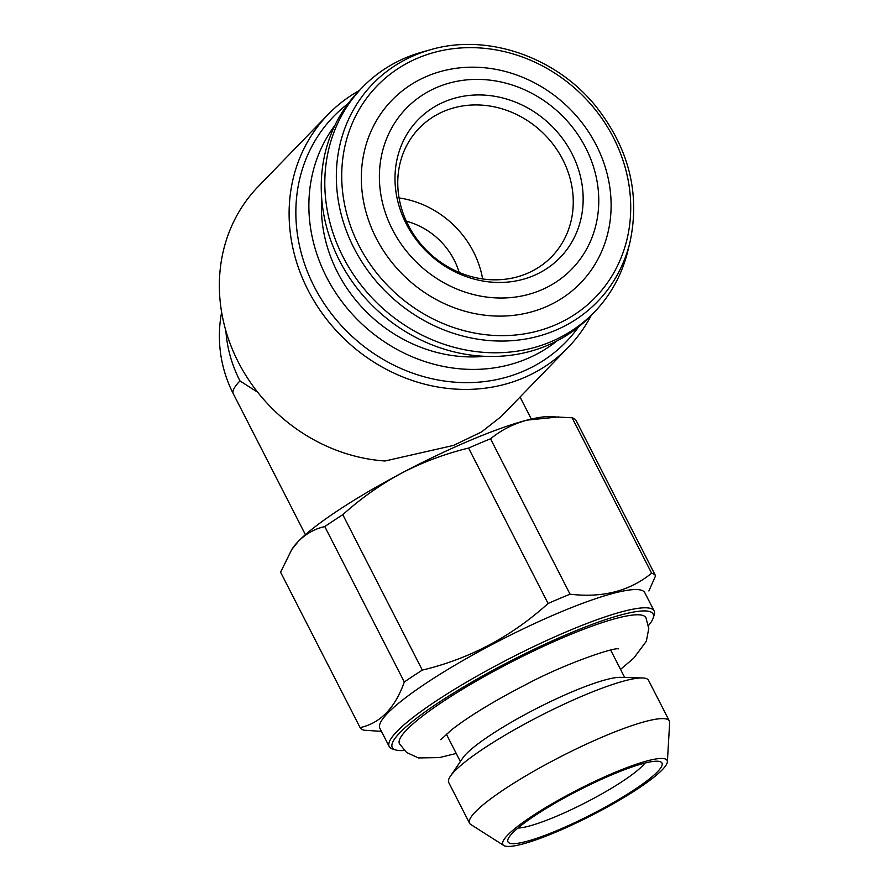 <?xml version="1.0" encoding="UTF-8"?>
<svg xmlns="http://www.w3.org/2000/svg" width="890" height="890" viewBox="0 0 890 890"><rect width="100%" height="100%" fill="white"/><g stroke="black" fill="none" stroke-linecap="round" stroke-linejoin="round"><path stroke-width="1.33" d="M406.341 221.221A69.209 61.989 -135.9 0 1 459.151 272.418M328.065 114.499L258.322 186.444A167.253 149.809 -135.9 0 0 238.286 362.085A167.253 149.809 -135.9 0 0 384.992 460.998L453.466 445.434L481.445 431.995L501.081 416.62L568.243 347.334A167.253 149.809 -135.9 0 1 308.029 290.14A167.253 149.809 -135.9 0 1 328.065 114.499A167.253 149.809 -135.9 0 1 359.338 90.513M257.677 392.223L239.977 380.931A126.892 20.036 152.9 0 0 233.325 393.814L305.415 534.679M572.092 417.788L651.625 573.193A166.107 26.222 152.9 0 1 655.574 575.797L576.053 420.403A166.107 26.222 152.9 0 0 572.092 417.788L549.397 416.631A149.954 23.674 152.9 0 0 527.125 420.102A149.954 23.674 152.9 0 0 401.49 473.191C380.386 484.594 360.828 498.422 342.795 514.698A166.107 26.222 152.9 0 0 324.794 526.591C314.871 528.749 306.104 533.622 298.484 541.198L291.764 549.542L280.572 572.203L360.094 727.608A166.107 26.222 152.9 0 0 364.043 730.212L377.238 731.091M558.898 416.909L527.125 420.102C513.474 423.807 501.281 430.048 490.535 438.792A166.107 26.222 152.9 0 0 468.574 448.082C445.145 453.744 422.783 462.121 401.49 473.191A149.954 23.674 152.9 0 0 298.484 541.198A149.954 23.674 152.9 0 0 292.855 547.906L291.753 549.542M324.794 526.591L404.316 681.985A166.107 26.222 152.9 0 1 422.316 670.103C469.52 658.834 511.439 636.628 548.095 603.476L468.574 448.082M342.795 514.698L422.316 670.103M490.535 438.792L570.056 594.197A166.107 26.222 152.9 0 0 548.095 603.476M648.476 625.548A146.494 23.129 152.9 0 0 653.127 618.183L654.139 615.168A148.808 23.496 152.9 0 0 654.139 610.952L644.794 592.696A148.808 23.496 152.9 0 0 568.076 608.971A148.808 23.496 152.9 0 0 379.863 728.276L389.197 746.521A148.808 23.496 152.9 0 0 392.612 748.991L395.649 749.936A146.494 23.129 152.9 0 0 404.349 750.481M360.094 727.608C380.341 723.203 395.082 707.995 404.316 681.985M655.574 575.797L648.877 590.96M570.056 594.197C602.608 598.047 629.797 591.038 651.625 573.193M654.139 610.952A148.808 23.496 152.9 0 0 510.96 657.821A148.808 23.496 152.9 0 0 389.197 746.521M653.127 618.183A146.494 23.129 152.9 0 0 512.173 660.169A146.494 23.129 152.9 0 0 395.649 749.936M620.541 669.391L633.78 658.111L646.329 641.278L648.777 628.529L645.929 617.705A138.417 21.861 152.9 0 0 512.751 661.303A138.417 21.861 152.9 0 0 399.476 743.818L406.597 752.462L418.367 757.935L439.36 757.601L456.247 753.463M440.85 739.679L451.397 729.956C468.641 716.506 493.127 701.554 524.855 685.122C564.583 663.718 614.067 647.208 618.428 648.843L618.35 648.843M667.378 761.784L669.658 722.647A112.218 17.722 152.9 0 0 669.336 720.978L648.532 680.327A112.218 17.722 152.9 0 0 642.391 677.957L620.564 677.335A92.282 14.574 152.9 0 0 536.826 708.351A92.282 14.574 152.9 0 0 462.689 758.124L450.418 776.191A112.218 17.722 152.9 0 0 448.738 782.555L469.542 823.217A112.218 17.722 152.9 0 0 470.721 824.452L503.784 845.5A92.282 14.574 152.9 0 0 556.417 831.905A92.282 14.574 152.9 0 0 667.378 761.784A92.282 14.574 152.9 0 0 578.333 789.475A92.282 14.574 152.9 0 0 503.784 845.5M642.391 677.957A112.218 17.722 152.9 0 0 540.564 715.671A112.218 17.722 152.9 0 0 450.418 776.191M669.336 720.978A112.218 17.722 152.9 0 0 561.368 756.322A112.218 17.722 152.9 0 0 469.542 823.217M558.197 830.059A86.519 13.662 152.9 0 0 636.439 788.329A86.519 13.662 152.9 0 0 660.002 761.595A86.519 13.662 152.9 0 0 578.745 790.287A86.519 13.662 152.9 0 0 507.956 839.404A86.519 13.662 152.9 0 0 558.197 830.059M591.249 315.327A167.253 149.809 -135.9 0 1 568.243 347.334M392.434 229.542A115.355 103.318 -135.9 0 1 492.459 80.467A115.355 103.318 -135.9 0 1 582.338 256.098A115.355 103.318 -135.9 0 1 392.434 229.542M406.185 223.735A98.946 88.622 -135.9 0 1 491.981 95.864A98.946 88.622 -135.9 0 1 569.066 246.508A98.946 88.622 -135.9 0 1 406.185 223.735M376.192 238.142A131.331 117.636 -135.9 0 1 490.079 68.419A131.331 117.636 -135.9 0 1 592.406 268.38A131.331 117.636 -135.9 0 1 376.192 238.142M629.931 242.392L627.839 250.947A161.49 144.647 -135.9 0 1 594.32 312.156A161.49 144.647 -135.9 0 1 343.073 256.921A161.49 144.647 -135.9 0 1 362.419 87.342A161.49 144.647 -135.9 0 1 422.539 51.931L431.027 49.584C487.108 33.186 555.738 56.715 595.566 105.932C628.941 148.163 640.399 193.653 629.931 242.392A156.462 140.142 -135.9 0 1 504.508 341.026A156.462 140.142 -135.9 0 1 354.042 248.188A156.462 140.142 -135.9 0 1 431.027 49.584M594.32 312.156L590.749 315.839A161.49 144.647 -135.9 0 1 339.502 260.603A161.49 144.647 -135.9 0 1 358.848 91.025L362.419 87.342M484.661 356.311A142.556 127.682 -135.9 0 1 337.521 272.318A142.556 127.682 -135.9 0 1 321.679 198.325M557.051 340.881A155.728 139.485 -135.9 0 1 326.485 276.979A155.728 139.485 -135.9 0 1 334.863 125.49M578.544 326.919A161.902 145.026 -135.9 0 1 314.17 286.536A161.902 145.026 -135.9 0 1 348.146 103.574M408.199 225.059A92.282 82.659 -135.9 0 1 419.246 128.149A92.282 82.659 -135.9 0 1 543.045 133.033A92.282 82.659 -135.9 0 1 551.767 256.609A92.282 82.659 -135.9 0 1 408.199 225.059M399.076 197.958A92.282 82.659 -135.9 0 1 482.625 278.948M517.969 828.045A74.983 11.837 152.9 0 0 556.573 816.241A74.983 11.837 152.9 0 0 644.927 763.075M239.977 380.931A126.892 113.653 -135.9 0 1 225.893 330.891M358.915 245.451A151.968 136.114 -135.9 0 1 490.679 49.061A151.968 136.114 -135.9 0 1 609.083 280.428A151.968 136.114 -135.9 0 1 358.915 245.451M221.632 312.268A126.892 126.892 0 0 0 233.325 393.814M520.049 397.051L531.319 419.068M381.376 731.224L377.238 731.113M446.357 734.15L460.375 761.529M610.662 650.067L624.669 677.457"/></g></svg>

